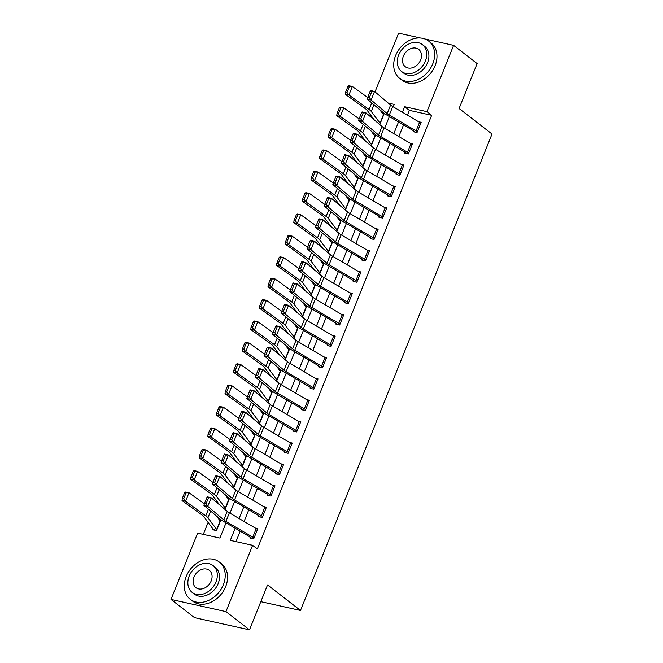 <?xml version="1.0" encoding="UTF-8"?>
<svg xmlns="http://www.w3.org/2000/svg" width="663" height="663" viewBox="0 0 663 663"><rect width="100%" height="100%" fill="white"/><g stroke="black" fill="none" stroke-linecap="round" stroke-linejoin="round"><path stroke-width="0.99" d="M424.9 38.984L453.6 45.357L477.128 63.582L459.078 108.492L492.021 134.017L300.488 610.466L267.545 584.94L249.495 629.85L194.508 617.643L170.979 599.418L197.624 533.127L219.917 538.074L226.033 522.858M371.446 116.091L371.015 117.152M362.852 137.473L362.421 138.534M354.249 158.863L353.827 159.924M345.655 180.245L345.232 181.306M337.061 201.627L336.63 202.687M328.458 223.017L328.036 224.077M319.864 244.398L319.442 245.459M311.27 265.78L310.839 266.841M302.676 287.17L302.245 288.231M294.074 308.552L293.651 309.613M285.48 329.942L285.057 330.994M276.885 351.324L276.454 352.385M268.283 372.705L267.86 373.766M259.689 394.095L259.266 395.148M251.095 415.477L250.664 416.538M242.492 436.859L242.07 437.92M233.898 458.249L233.475 459.302M225.304 479.631L224.873 480.692M216.71 501.013L216.279 502.073M208.107 522.403L203.292 534.378M375.009 91.867L398.612 33.15L420.508 38.006M214.862 530.234L213.171 528.925L212.831 529.778L216.544 530.607L220.671 520.339L219.428 520.065M224.583 509.101L225.138 509.225L229.265 498.957L228.022 498.684M233.177 487.711L233.741 487.835L237.868 477.575L236.616 477.294M241.78 466.329L242.335 466.454L246.462 456.185L245.211 455.912M250.374 444.948L250.929 445.072L255.056 434.804L253.813 434.53M258.968 423.558L259.531 423.682L263.659 413.422L262.407 413.14M267.57 402.176L268.125 402.3L272.253 392.032L271.001 391.758M276.164 380.794L276.72 380.918L280.847 370.65L279.604 370.377M284.759 359.404L285.314 359.528L289.441 349.268L288.198 348.987M293.353 338.022L293.916 338.147L298.043 327.878L296.792 327.605M301.955 316.641L302.51 316.757L306.637 306.497L305.394 306.215M310.549 295.25L311.104 295.375L315.232 285.115L313.989 284.833M319.143 273.869L319.707 273.993L323.834 263.725L322.583 263.451M327.746 252.479L328.301 252.603L332.428 242.343L331.177 242.061M336.34 231.097L336.895 231.221L341.022 220.953L339.779 220.68M344.934 209.715L345.498 209.839L349.616 199.571L348.373 199.298M353.528 188.325L354.092 188.449L358.219 178.19L356.967 177.908M362.131 166.943L362.686 167.068L366.813 156.799L365.57 156.526M370.725 145.562L371.28 145.686L375.407 135.418L374.164 135.144M379.319 124.172L379.882 124.296L384.01 114.036L382.758 113.754M235.199 528.245L230.318 540.378L252.611 545.326L257.319 548.972L431.654 115.296L409.361 110.348L407.43 115.163M403.527 124.876L398.828 136.545M394.924 146.258L390.234 157.935M386.33 167.64L381.639 179.317M377.736 189.03L373.037 200.698M369.134 210.411L364.443 222.088M360.539 231.793L355.849 243.47M351.945 253.183L347.255 264.86M343.351 274.565L338.652 286.242M334.749 295.955L330.058 307.624M326.155 317.337L321.464 329.014M317.56 338.718L312.861 350.396M308.958 360.108L304.267 371.777M300.364 381.49L295.673 393.167M291.77 402.872L287.071 414.549M283.167 424.262L278.477 435.931M274.573 445.644L269.882 457.321M265.979 467.025L261.288 478.703M257.385 488.416L252.686 500.084M248.782 509.797L244.092 521.474M240.188 531.179L235.987 541.638M252.777 537.163L256.216 528.602A6.613 1.434 -158.1 0 1 257.476 529.447L254.037 538A6.613 1.434 -158.1 0 0 252.777 537.163L225.942 521.375A9.448 2.047 21.9 0 1 223.821 519.916L207.759 506.333L203.889 505.38L219.95 518.963A14.163 3.066 -158.1 0 0 223.133 521.151L249.968 536.931L249.984 538.024L253.697 538.853L257.824 528.585L255.197 528.005M261.371 515.773L264.81 507.22A6.613 1.434 -158.1 0 1 266.078 508.057L262.639 516.61A6.613 1.434 -158.1 0 0 261.371 515.773L234.545 499.993A9.448 2.047 21.9 0 1 232.415 498.535L216.353 484.943L212.483 483.99L228.544 497.581A14.163 3.066 -158.1 0 0 231.727 499.761L258.562 515.549L258.578 516.643L262.291 517.471L266.418 507.203L263.791 506.623M269.974 494.391L273.413 485.838A6.613 1.434 -158.1 0 1 274.673 486.675L271.233 495.228A6.613 1.434 -158.1 0 0 269.974 494.391L243.139 478.603A9.448 2.047 21.9 0 1 241.017 477.145L224.956 463.561L221.077 462.608L237.139 476.191A14.163 3.066 -158.1 0 0 240.321 478.379L267.156 494.167L267.172 495.261L270.885 496.081L275.012 485.822L272.394 485.233M278.568 473.001L282.007 464.448A6.613 1.434 -158.1 0 1 283.267 465.293L279.827 473.846A6.613 1.434 -158.1 0 0 278.568 473.001L251.733 457.221A9.448 2.047 21.9 0 1 249.611 455.763L233.55 442.18L229.671 441.218L245.733 454.81A14.163 3.066 -158.1 0 0 248.923 456.998L275.75 472.777L275.767 473.871L279.488 474.7L283.615 464.431L280.988 463.851M287.162 451.619L290.601 443.066A6.613 1.434 -158.1 0 1 291.861 443.903L288.422 452.456A6.613 1.434 -158.1 0 0 287.162 451.619L260.327 435.831A9.448 2.047 21.9 0 1 258.205 434.381L242.144 420.79L238.274 419.836L254.335 433.428A14.163 3.066 -158.1 0 0 257.517 435.608L284.352 451.395L284.369 452.489L288.082 453.318L292.209 443.05L289.582 442.47M295.764 430.237L299.195 421.685A6.613 1.434 -158.1 0 1 300.463 422.522L297.024 431.074A6.613 1.434 -158.1 0 0 295.764 430.237L268.929 414.45A9.448 2.047 21.9 0 1 266.808 412.991L250.747 399.408L246.868 398.455L262.929 412.038A14.163 3.066 -158.1 0 0 266.112 414.226L292.947 430.014L292.963 431.107L296.676 431.928L300.803 421.668L298.184 421.08M304.358 408.847L307.798 400.295A6.613 1.434 -158.1 0 1 309.057 401.132L305.618 409.693A6.613 1.434 -158.1 0 0 304.358 408.847L277.524 393.068A9.448 2.047 21.9 0 1 275.402 391.609L259.341 378.026L255.462 377.065L271.523 390.656A14.163 3.066 -158.1 0 0 274.714 392.844L301.541 408.623L301.557 409.717L305.278 410.546L309.397 400.278L306.778 399.698M312.953 387.465L316.392 378.913A6.613 1.434 -158.1 0 1 317.652 379.75L314.212 388.303A6.613 1.434 -158.1 0 0 312.953 387.465L286.118 371.678A9.448 2.047 21.9 0 1 283.996 370.227L267.935 356.636L264.065 355.683L280.126 369.266A14.163 3.066 -158.1 0 0 283.308 371.454L310.143 387.242L310.16 388.336L313.872 389.156L318 378.896L315.373 378.316M321.547 366.084L324.986 357.531A6.613 1.434 -158.1 0 1 326.254 358.368L322.815 366.921A6.613 1.434 -158.1 0 0 321.547 366.084L294.72 350.296A9.448 2.047 21.9 0 1 292.598 348.837L276.529 335.254L272.659 334.301L288.72 347.884A14.163 3.066 -158.1 0 0 291.902 350.072L318.737 365.86L318.754 366.954L322.467 367.774L326.594 357.514L323.967 356.926M330.149 344.694L333.588 336.141A6.613 1.434 -158.1 0 1 334.848 336.978L331.409 345.539A6.613 1.434 -158.1 0 0 330.149 344.694L303.314 328.914A9.448 2.047 21.9 0 1 301.193 327.456L285.131 313.864L281.253 312.911L297.314 326.503A14.163 3.066 -158.1 0 0 300.496 328.682L327.331 344.47L327.348 345.564L331.061 346.393L335.188 336.124L332.569 335.544M338.743 323.312L342.183 314.759A6.613 1.434 -158.1 0 1 343.442 315.596L340.003 324.149A6.613 1.434 -158.1 0 0 338.743 323.312L311.908 307.524A9.448 2.047 21.9 0 1 309.787 306.074L293.726 292.482L289.847 291.529L305.916 305.113A14.163 3.066 -158.1 0 0 309.099 307.3L335.926 323.088L335.942 324.182L339.663 325.003L343.79 314.743L341.163 314.163M347.337 301.93L350.777 293.377A6.613 1.434 -158.1 0 1 352.036 294.215L348.605 302.767A6.613 1.434 -158.1 0 0 347.337 301.93L320.511 286.143A9.448 2.047 21.9 0 1 318.381 284.684L302.32 271.101L298.449 270.148L314.511 283.731A14.163 3.066 -158.1 0 0 317.693 285.919L344.528 301.698L344.545 302.8L348.257 303.621L352.385 293.353L349.757 292.773M355.94 280.54L359.379 271.987A6.613 1.434 -158.1 0 1 360.639 272.825L357.2 281.385A6.613 1.434 -158.1 0 0 355.94 280.54L329.105 264.761A9.448 2.047 21.9 0 1 326.983 263.302L310.922 249.711L307.044 248.758L323.105 262.349A14.163 3.066 -158.1 0 0 326.287 264.529L353.122 280.316L353.139 281.41L356.851 282.239L360.979 271.971L358.36 271.391M364.534 259.158L367.973 250.606A6.613 1.434 -158.1 0 1 369.233 251.443L365.794 259.995A6.613 1.434 -158.1 0 0 364.534 259.158L337.699 243.371A9.448 2.047 21.9 0 1 335.577 241.912L319.516 228.329L315.638 227.376L331.699 240.959A14.163 3.066 -158.1 0 0 334.89 243.147L361.716 258.935L361.733 260.029L365.454 260.849L369.581 250.589L366.954 250.009M373.128 237.777L376.567 229.216A6.613 1.434 -158.1 0 1 377.827 230.061L374.388 238.614A6.613 1.434 -158.1 0 0 373.128 237.777L346.293 221.989A9.448 2.047 21.9 0 1 344.172 220.53L328.11 206.947L324.24 205.994L340.301 219.577A14.163 3.066 -158.1 0 0 343.484 221.765L370.319 237.545L370.335 238.647L374.048 239.467L378.175 229.199L375.548 228.619M381.722 216.387L385.162 207.834A6.613 1.434 -158.1 0 1 386.43 208.671L382.99 217.224A6.613 1.434 -158.1 0 0 381.722 216.387L354.896 200.607A9.448 2.047 21.9 0 1 352.774 199.149L336.713 185.557L332.834 184.604L348.895 198.196A14.163 3.066 -158.1 0 0 352.078 200.375L378.913 216.163L378.929 217.257L382.642 218.086L386.769 207.817L384.15 207.237M390.325 195.005L393.764 186.452A6.613 1.434 -158.1 0 1 395.024 187.289L391.584 195.842A6.613 1.434 -158.1 0 0 390.325 195.005L363.49 179.217A9.448 2.047 21.9 0 1 361.368 177.759L345.307 164.175L341.428 163.222L357.49 176.806A14.163 3.066 -158.1 0 0 360.672 178.993L387.507 194.781L387.524 195.875L391.245 196.696L395.363 186.436L392.745 185.847M398.919 173.623L402.358 165.062A6.613 1.434 -158.1 0 1 403.618 165.907L400.179 174.46A6.613 1.434 -158.1 0 0 398.919 173.623L372.084 157.835A9.448 2.047 21.9 0 1 369.962 156.377L353.901 142.794L350.031 141.841L366.092 155.424A14.163 3.066 -158.1 0 0 369.274 157.612L396.109 173.391L396.126 174.485L399.839 175.314L403.966 165.046L401.339 164.465M407.513 152.233L410.952 143.68A6.613 1.434 -158.1 0 1 412.22 144.517L408.781 153.07A6.613 1.434 -158.1 0 0 407.513 152.233L380.686 136.454A9.448 2.047 21.9 0 1 378.556 134.995L362.495 121.404L358.625 120.451L374.686 134.042A14.163 3.066 -158.1 0 0 377.869 136.222L404.703 152.009L404.72 153.103L408.433 153.932L412.56 143.664L409.933 143.084M416.115 130.851L419.555 122.299A6.613 1.434 -158.1 0 1 420.814 123.136L417.375 131.688A6.613 1.434 -158.1 0 0 416.115 130.851L389.28 115.064A9.448 2.047 21.9 0 1 387.159 113.605L371.098 100.022L367.219 99.069L383.28 112.652A14.163 3.066 -158.1 0 0 386.463 114.84L413.298 130.628L413.314 131.722L417.027 132.542L421.154 122.282L418.535 121.694M260.824 601.664L300.488 610.466M249.495 629.85L225.959 611.617L170.979 599.418M453.6 45.357L426.947 111.649L404.654 106.702L402.433 112.229M431.654 115.296L426.947 111.649M252.611 545.326L225.959 611.617M398.529 121.934L393.839 133.611M389.935 143.324L385.244 154.993M381.341 164.706L376.642 176.383M372.739 186.088L368.048 197.765M364.144 207.478L359.454 219.155M355.55 228.859L350.851 240.536M346.948 250.249L342.257 261.918M338.354 271.631L333.663 283.308M329.76 293.013L325.069 304.69M321.165 314.403L316.466 326.072M312.563 335.785L307.872 347.462M303.969 357.166L299.278 368.843M295.375 378.556L290.676 390.225M286.772 399.938L282.082 411.615M278.178 421.32L273.488 432.997M269.584 442.71L264.893 454.379M260.99 464.092L256.291 475.769M252.388 485.473L247.697 497.151M243.793 506.863L239.103 518.532M393.275 106.834L394.253 104.389L388.228 103.055M229.937 513.145L234.627 501.468M238.531 491.764L243.23 480.087M247.133 470.374L251.824 458.705M255.727 448.992L260.418 437.315M264.322 427.61L269.012 415.933M272.916 406.22L277.615 394.551M281.518 384.838L286.209 373.161M290.112 363.457L294.803 351.78M298.706 342.067L303.405 330.398M307.309 320.685L312 309.008M315.903 299.295L320.594 287.626M324.497 277.913L329.196 266.236M333.099 256.531L337.79 244.854M341.694 235.141L346.384 223.472M350.288 213.759L354.978 202.082M358.882 192.378L363.581 180.701M367.484 170.988L372.175 159.319M376.078 149.606L380.769 137.929M384.673 128.224L389.372 116.547M409.361 110.348L404.654 106.702M250.324 537.171L252.006 538.48M206.889 497.474L207.32 496.819L211.199 497.78L207.759 506.333L206.036 503.847L208.439 497.855L206.889 497.474L204.486 503.466L206.036 503.847M256.216 528.602L229.381 512.822A9.448 2.047 21.9 0 1 227.26 511.364L211.199 497.78L208.439 497.855M204.486 503.466L203.889 505.38M184.654 492.584L182.25 498.568L183.668 498.841L186.071 492.858L184.654 492.584L185.474 492.062L189.005 492.758L204.378 503.797M216.345 515.913L220.331 521.201L216.892 529.754L207.942 517.778A14.163 3.066 21.9 0 0 205.77 515.814L185.565 501.311L182.035 500.623L182.25 498.568M213.171 528.925A6.613 1.434 21.9 0 1 212.417 528.204L203.682 516.436A9.448 2.047 -158.1 0 0 202.24 515.126L182.035 500.623M186.071 492.858L189.005 492.758L185.565 501.311L183.668 498.841M258.918 515.789L260.609 517.09M215.483 476.092L215.923 475.437L219.793 476.39L216.353 484.943L214.63 482.465L217.033 476.473L215.483 476.092L213.08 482.084L214.63 482.465M264.81 507.22L237.976 491.432A9.448 2.047 21.9 0 1 235.854 489.982L219.793 476.39L217.033 476.473M213.08 482.084L212.483 483.99M267.521 494.407L269.203 495.709M224.086 454.71L224.517 454.056L228.395 455.009L224.956 463.561L223.224 461.075L225.635 455.091L224.086 454.71L221.674 460.694L223.224 461.075M273.413 485.838L246.578 470.05A9.448 2.047 21.9 0 1 244.456 468.592L228.395 455.009L225.635 455.091M221.674 460.694L221.077 462.608M276.115 473.017L277.797 474.327M232.68 433.32L233.111 432.666L236.989 433.619L233.55 442.18L231.818 439.693L234.23 433.701L232.68 433.32L230.268 439.312L231.818 439.693M282.007 464.448L255.172 448.669A9.448 2.047 21.9 0 1 253.051 447.21L236.989 433.619L234.23 433.701M230.268 439.312L229.671 441.218M193.256 471.194L190.845 477.186L192.262 477.459L194.665 471.476L193.256 471.194L194.068 470.68L197.607 471.376L212.972 482.407M224.939 494.532L228.926 499.811L225.486 508.364L216.536 496.388A14.163 3.066 21.9 0 0 214.364 494.432L194.168 479.929L190.629 479.233L190.845 477.186M219.536 504.833L212.276 495.046A9.448 2.047 -158.1 0 0 210.834 493.744L190.629 479.233M194.665 471.476L197.607 471.376L194.168 479.929L192.262 477.459M201.85 449.812L199.447 455.796L200.856 456.078L203.268 450.086L201.85 449.812L202.663 449.299L206.201 449.986L221.575 461.025M233.542 473.15L237.52 478.429L234.08 486.982L225.13 475.006A14.163 3.066 21.9 0 0 222.967 473.05L202.762 458.539L199.223 457.851L199.447 455.796M228.13 483.443L220.87 473.664A9.448 2.047 -158.1 0 0 219.428 472.354L199.223 457.851M203.268 450.086L206.201 449.986L202.762 458.539L200.856 456.078M210.444 428.422L208.041 434.414L209.458 434.688L211.862 428.704L210.444 428.422L211.265 427.908L214.795 428.605L230.169 439.644M242.136 451.76L246.114 457.047L242.683 465.6L233.724 453.625A14.163 3.066 21.9 0 0 231.561 451.66L211.356 437.157L207.826 436.469L208.041 434.414M236.732 462.061L229.473 452.282A9.448 2.047 -158.1 0 0 228.022 450.973L207.826 436.469M211.862 428.704L214.795 428.605L211.356 437.157L209.458 434.688M284.709 451.636L286.399 452.937M241.274 411.938L241.713 411.284L245.583 412.237L242.144 420.79L240.42 418.312L242.824 412.32L241.274 411.938L238.871 417.922L240.42 418.312M290.601 443.066L263.766 427.279A9.448 2.047 21.9 0 1 261.645 425.828L245.583 412.237L242.824 412.32M238.871 417.922L238.274 419.836M219.047 407.041L216.635 413.032L218.052 413.306L220.456 407.314L219.047 407.041L219.859 406.527L223.398 407.215L238.763 418.254M250.73 430.378L254.716 435.657L251.277 444.21L242.326 432.235A14.163 3.066 21.9 0 0 240.155 430.279L219.959 415.776L216.42 415.079L216.635 413.032M245.327 440.68L238.067 430.892A9.448 2.047 -158.1 0 0 236.625 429.591L216.42 415.079M220.456 407.314L223.398 407.215L219.959 415.776L218.052 413.306M186.179 576.537A23.611 18.324 -52.2 0 0 190.298 599.327A23.611 18.324 -52.2 0 0 223.332 584.783A23.611 18.324 -52.2 0 0 219.213 562A23.611 18.324 -52.2 0 0 186.179 576.537M190.298 599.327L192.651 601.15A23.611 18.324 -52.2 0 0 225.685 586.606A23.611 18.324 -52.2 0 0 221.566 563.823L219.213 562M213.005 565.547L215.168 567.221A16.998 13.194 127.8 0 1 218.127 583.631A16.998 13.194 127.8 0 1 194.35 594.098L192.179 592.424A16.998 13.194 -52.2 0 0 215.964 581.957A16.998 13.194 -52.2 0 0 213.005 565.547A16.998 13.194 -52.2 0 0 189.22 576.014A16.998 13.194 -52.2 0 0 192.179 592.424M211.207 580.896A10.956 8.503 -52.2 0 0 209.301 570.329A10.956 8.503 -52.2 0 0 193.969 577.075A10.956 8.503 -52.2 0 0 195.883 587.642A10.956 8.503 -52.2 0 0 211.207 580.896M395.596 55.609A23.611 18.324 -52.2 0 0 399.714 78.4A23.611 18.324 -52.2 0 0 432.748 63.855A23.611 18.324 -52.2 0 0 428.63 41.065A23.611 18.324 -52.2 0 0 395.596 55.609M399.714 78.4L402.068 80.223A23.611 18.324 -52.2 0 0 435.094 65.678A23.611 18.324 -52.2 0 0 430.983 42.888L428.63 41.065M422.414 44.62L424.577 46.294A16.998 13.194 127.8 0 1 427.544 62.703A16.998 13.194 127.8 0 1 403.759 73.17L401.596 71.496A16.998 13.194 -52.2 0 0 425.381 61.021A16.998 13.194 -52.2 0 0 422.414 44.62A16.998 13.194 -52.2 0 0 398.629 55.087A16.998 13.194 -52.2 0 0 401.596 71.496M420.624 59.968A10.956 8.503 -52.2 0 0 418.709 49.394A10.956 8.503 -52.2 0 0 403.386 56.14A10.956 8.503 -52.2 0 0 405.292 66.714A10.956 8.503 -52.2 0 0 420.624 59.968M293.311 430.246L294.994 431.555M249.868 390.557L250.307 389.902L254.178 390.855L250.747 399.408L249.015 396.922L251.426 390.938L249.868 390.557L247.465 396.54L249.015 396.922M299.195 421.685L272.369 405.897A9.448 2.047 21.9 0 1 270.247 404.438L254.178 390.855L251.426 390.938M247.465 396.54L246.868 398.455M301.905 408.864L303.588 410.173M258.471 369.167L258.901 368.512L262.78 369.465L259.341 378.026L257.609 375.54L260.02 369.548L258.471 369.167L256.059 375.159L257.609 375.54M307.798 400.295L280.963 384.515A9.448 2.047 21.9 0 1 278.841 383.057L262.78 369.465L260.02 369.548M256.059 375.159L255.462 377.065M310.499 387.482L312.19 388.783M267.065 347.785L267.496 347.13L271.374 348.083L267.935 356.636L266.211 354.15L268.614 348.166L267.065 347.785L264.661 353.769L266.211 354.15M316.392 378.913L289.557 363.125A9.448 2.047 21.9 0 1 287.435 361.666L271.374 348.083L268.614 348.166M264.661 353.769L264.065 355.683M319.094 366.092L320.784 367.401M275.659 326.403L276.098 325.748L279.968 326.702L276.529 335.254L274.805 332.768L277.209 326.784L275.659 326.403L273.255 332.387L274.805 332.768M324.986 357.531L298.159 341.743A9.448 2.047 21.9 0 1 296.029 340.285L279.968 326.702L277.209 326.784M273.255 332.387L272.659 334.301M327.696 344.71L329.378 346.02M284.261 305.013L284.692 304.358L288.571 305.311L285.131 313.864L283.399 311.386L285.811 305.394L284.261 305.013L281.85 311.005L283.399 311.386M333.588 336.141L306.754 320.362A9.448 2.047 21.9 0 1 304.632 318.903L288.571 305.311L285.811 305.394M281.85 311.005L281.253 312.911M227.641 385.659L225.229 391.642L226.647 391.924L229.058 385.932L227.641 385.659L228.453 385.145L231.992 385.833L247.365 396.872M259.324 408.996L263.31 414.276L259.871 422.828L250.921 410.853A14.163 3.066 21.9 0 0 248.758 408.897L228.553 394.386L225.014 393.698L225.229 391.642M253.921 419.289L246.661 409.51A9.448 2.047 -158.1 0 0 245.219 408.201L225.014 393.698M229.058 385.932L231.992 385.833L228.553 394.386L226.647 391.924M236.235 364.269L233.832 370.261L235.241 370.534L237.652 364.551L236.235 364.269L237.056 363.755L240.586 364.451L255.959 375.49M267.927 387.606L271.905 392.894L268.465 401.446L259.515 389.471A14.163 3.066 21.9 0 0 257.352 387.507L237.147 373.004L233.616 372.316L233.832 370.261M262.523 397.908L255.263 388.12A9.448 2.047 -158.1 0 0 253.813 386.819L233.616 372.316M237.652 364.551L240.586 364.451L237.147 373.004L235.241 370.534M244.829 342.887L242.426 348.879L243.843 349.152L246.246 343.161L244.829 342.887L245.65 342.373L249.18 343.061L264.554 354.1M276.521 366.225L280.507 371.504L277.068 380.056L268.117 368.081A14.163 3.066 21.9 0 0 265.946 366.125L245.749 351.622L242.21 350.926L242.426 348.879M271.117 376.526L263.857 366.738A9.448 2.047 -158.1 0 0 262.415 365.429L242.21 350.926M246.246 343.161L249.18 343.061L245.749 351.622L243.843 349.152M253.432 321.505L251.02 327.489L252.437 327.771L254.841 321.779L253.432 321.505L254.244 320.991L257.783 321.679L273.156 332.718M285.115 344.835L289.101 350.122L285.662 358.675L276.711 346.699A14.163 3.066 21.9 0 0 274.54 344.743L254.343 330.232L250.805 329.544L251.02 327.489M279.711 355.136L272.452 345.357A9.448 2.047 -158.1 0 0 271.01 344.047L250.805 329.544M254.841 321.779L257.783 321.679L254.343 330.232L252.437 327.771M262.026 300.115L259.623 306.107L261.031 306.381L263.443 300.397L262.026 300.115L262.838 299.601L266.377 300.298L281.75 311.328M293.717 323.453L297.695 328.732L294.256 337.293L285.305 325.318A14.163 3.066 21.9 0 0 283.142 323.353L262.938 308.85L259.399 308.154L259.623 306.107M288.314 333.754L281.046 323.967A9.448 2.047 -158.1 0 0 279.604 322.666L259.399 308.154M263.443 300.397L266.377 300.298L262.938 308.85L261.031 306.381M336.29 323.329L337.973 324.63M292.855 283.631L293.286 282.977L297.165 283.93L293.726 292.482L292.002 289.996L294.405 284.013L292.855 283.631L290.452 289.615L292.002 289.996M342.183 314.759L315.348 298.972A9.448 2.047 21.9 0 1 313.226 297.513L297.165 283.93L294.405 284.013M290.452 289.615L289.847 291.529M270.62 278.733L268.217 284.717L269.634 284.999L272.037 279.007L270.62 278.733L271.44 278.22L274.971 278.908L290.344 289.946M302.311 302.071L306.289 307.35L302.858 315.903L293.908 303.927A14.163 3.066 21.9 0 0 291.737 301.972L271.532 287.46L268.001 286.772L268.217 284.717M296.908 312.364L289.648 302.585A9.448 2.047 -158.1 0 0 288.198 301.275L268.001 286.772M272.037 279.007L274.971 278.908L271.532 287.46L269.634 284.999M344.884 301.938L346.575 303.248M301.45 262.25L301.889 261.595L305.759 262.548L302.32 271.101L300.596 268.614L302.999 262.631L301.45 262.25L299.046 268.233L300.596 268.614M350.777 293.377L323.942 277.59A9.448 2.047 21.9 0 1 321.82 276.131L305.759 262.548L302.999 262.631M299.046 268.233L298.449 270.148M279.222 257.352L276.811 263.335L278.228 263.609L280.631 257.625L279.222 257.352L280.035 256.838L283.573 257.526L298.938 268.565M310.906 280.681L314.892 285.968L311.453 294.521L302.502 282.546A14.163 3.066 21.9 0 0 300.331 280.582L280.134 266.078L276.595 265.391L276.811 263.335M305.502 290.982L298.242 281.203A9.448 2.047 -158.1 0 0 296.8 279.894L276.595 265.391M280.631 257.625L283.573 257.526L280.134 266.078L278.228 263.609M353.487 280.557L355.169 281.866M310.052 240.86L310.483 240.205L314.361 241.158L310.922 249.711L309.19 247.233L311.602 241.241L310.052 240.86L307.64 246.851L309.19 247.233M359.379 271.987L332.544 256.2A9.448 2.047 21.9 0 1 330.423 254.749L314.361 241.158L311.602 241.241M307.64 246.851L307.044 248.758M287.817 235.962L285.413 241.954L286.822 242.227L289.234 236.243L287.817 235.962L288.629 235.448L292.168 236.144L307.541 247.175M319.5 259.299L323.486 264.578L320.047 273.139L311.096 261.164A14.163 3.066 21.9 0 0 308.933 259.2L288.728 244.697L285.189 244.001L285.413 241.954M314.096 269.601L306.836 259.813A9.448 2.047 -158.1 0 0 305.394 258.512L285.189 244.001M289.234 236.243L292.168 236.144L288.728 244.697L286.822 242.227M362.081 259.175L363.763 260.476M318.646 219.478L319.077 218.823L322.956 219.776L319.516 228.329L317.784 225.843L320.196 219.859L318.646 219.478L316.234 225.461L317.784 225.843M367.973 250.606L341.138 234.818A9.448 2.047 21.9 0 1 339.017 233.359L322.956 219.776L320.196 219.859M316.234 225.461L315.638 227.376M296.411 214.58L294.007 220.564L295.416 220.845L297.828 214.853L296.411 214.58L297.231 214.066L300.762 214.754L316.135 225.793M328.102 237.918L332.08 243.197L328.641 251.749L319.69 239.774A14.163 3.066 21.9 0 0 317.527 237.818L297.322 223.307L293.792 222.619L294.007 220.564M322.699 248.211L315.439 238.431A9.448 2.047 -158.1 0 0 313.989 237.122L293.792 222.619M297.828 214.853L300.762 214.754L297.322 223.307L295.416 220.845M370.675 237.785L372.366 239.094M327.24 198.088L327.679 197.433L331.55 198.394L328.11 206.947L326.387 204.461L328.79 198.469L327.24 198.088L324.837 204.08L326.387 204.461M376.567 229.216L349.733 213.436A9.448 2.047 21.9 0 1 347.611 211.978L331.55 198.394L328.79 198.469M324.837 204.08L324.24 205.994M305.013 193.198L302.601 199.182L304.019 199.455L306.422 193.472L305.013 193.198L305.825 192.684L309.364 193.372L324.729 204.411M336.696 216.528L340.683 221.815L337.243 230.368L328.293 218.392A14.163 3.066 21.9 0 0 326.121 216.428L305.925 201.925L302.386 201.237L302.601 199.182M331.293 226.829L324.033 217.05A9.448 2.047 -158.1 0 0 322.591 215.74L302.386 201.237M306.422 193.472L309.364 193.372L305.925 201.925L304.019 199.455M379.269 216.403L380.96 217.713M335.834 176.706L336.274 176.051L340.144 177.004L336.713 185.557L334.981 183.079L337.384 177.087L335.834 176.706L333.431 182.698L334.981 183.079M385.162 207.834L358.335 192.046A9.448 2.047 21.9 0 1 356.205 190.596L340.144 177.004L337.384 177.087M333.431 182.698L332.834 184.604M313.607 171.808L311.196 177.8L312.613 178.074L315.016 172.09L313.607 171.808L314.419 171.294L317.958 171.99L333.332 183.021M345.29 195.146L349.277 200.425L345.837 208.978L336.887 197.002A14.163 3.066 21.9 0 0 334.724 195.046L314.519 180.543L310.98 179.847L311.196 177.8M339.887 205.447L332.627 195.66A9.448 2.047 -158.1 0 0 331.185 194.358L310.98 179.847M315.016 172.09L317.958 171.99L314.519 180.543L312.613 178.074M322.201 150.426L319.798 156.41L321.207 156.692L323.619 150.7L322.201 150.426L323.014 149.913L326.552 150.6L341.926 161.639M353.893 173.764L357.871 179.043L354.432 187.596L345.481 175.62A14.163 3.066 21.9 0 0 343.318 173.665L323.113 159.153L319.583 158.465L319.798 156.41M348.489 184.057L341.23 174.278A9.448 2.047 -158.1 0 0 339.779 172.968L319.583 158.465M323.619 150.7L326.552 150.6L323.113 159.153L321.207 156.692M387.872 195.021L389.554 196.323M344.437 155.324L344.868 154.67L348.746 155.623L345.307 164.175L343.575 161.689L345.987 155.706L344.437 155.324L342.025 161.308L343.575 161.689M393.764 186.452L366.929 170.664A9.448 2.047 21.9 0 1 364.807 169.206L348.746 155.623L345.987 155.706M342.025 161.308L341.428 163.222M396.466 173.631L398.148 174.941M353.031 133.934L353.462 133.28L357.34 134.241L353.901 142.794L352.177 140.307L354.581 134.316L353.031 133.934L350.628 139.926L352.177 140.307M402.358 165.062L375.523 149.283A9.448 2.047 21.9 0 1 373.402 147.824L357.34 134.241L354.581 134.316M350.628 139.926L350.031 141.841M330.796 129.045L328.392 135.028L329.809 135.302L332.213 129.318L330.796 129.045L331.616 128.523L335.147 129.219L350.52 140.258M362.487 152.374L366.473 157.661L363.034 166.214L354.083 154.239A14.163 3.066 21.9 0 0 351.912 152.275L331.707 137.771L328.177 137.084L328.392 135.028M357.084 162.675L349.824 152.896A9.448 2.047 -158.1 0 0 348.382 151.587L328.177 137.084M332.213 129.318L335.147 129.219L331.707 137.771L329.809 135.302M405.06 152.25L406.75 153.551M361.625 112.553L362.064 111.898L365.935 112.851L362.495 121.404L360.771 118.926L363.175 112.934L361.625 112.553L359.222 118.544L360.771 118.926M410.952 143.68L384.117 127.893A9.448 2.047 21.9 0 1 381.996 126.442L365.935 112.851L363.175 112.934M359.222 118.544L358.625 120.451M339.398 107.655L336.986 113.646L338.403 113.92L340.807 107.936L339.398 107.655L340.21 107.141L343.749 107.837L359.114 118.868M371.081 130.992L375.067 136.271L371.628 144.824L362.678 132.849A14.163 3.066 21.9 0 0 360.506 130.893L340.31 116.39L336.771 115.694L336.986 113.646M365.678 141.294L358.418 131.506A9.448 2.047 -158.1 0 0 356.976 130.205L336.771 115.694M340.807 107.936L343.749 107.837L340.31 116.39L338.403 113.92M413.662 130.868L415.345 132.169M370.227 91.171L370.658 90.516L374.537 91.469L371.098 100.022L369.366 97.536L371.777 91.552L370.227 91.171L367.816 97.154L369.366 97.536M419.555 122.299L392.72 106.511A9.448 2.047 21.9 0 1 390.598 105.052L374.537 91.469L371.777 91.552M367.816 97.154L367.219 99.069M347.992 86.273L345.589 92.256L346.998 92.538L349.409 86.546L347.992 86.273L348.804 85.759L352.343 86.447L367.716 97.486M379.684 109.61L383.662 114.89L380.222 123.442L371.272 111.467A14.163 3.066 21.9 0 0 369.109 109.511L348.904 95L345.365 94.312L345.589 92.256M374.272 119.904L367.012 110.124A9.448 2.047 -158.1 0 0 365.57 108.815L345.365 94.312M349.409 86.546L352.343 86.447L348.904 95L346.998 92.538M225.942 521.375L229.381 512.822M223.821 519.916L227.26 511.364M208.422 509.217L205.77 515.814M210.627 511.082L207.942 517.778M220.108 520.994L216.668 529.546M234.545 499.993L237.976 491.432M232.415 498.535L235.854 489.982M243.139 478.603L246.578 470.05M241.017 477.145L244.456 468.592M251.733 457.221L255.172 448.669M249.611 455.763L253.051 447.21M217.025 487.835L214.364 494.432M219.229 489.7L216.536 496.388M228.71 499.604L225.271 508.156M225.619 466.445L222.967 473.05M227.823 468.31L225.13 475.006M237.304 478.222L233.865 486.775M234.213 445.064L231.561 451.66M236.418 446.928L233.724 453.625M245.898 456.832L242.459 465.393M260.327 435.831L263.766 427.279M258.205 434.381L261.645 425.828M242.807 423.682L240.155 430.279M245.02 425.547L242.326 432.235M254.501 435.45L251.062 444.003M268.929 414.45L272.369 405.897M266.808 412.991L270.247 404.438M277.524 393.068L280.963 384.515M275.402 391.609L278.841 383.057M286.118 371.678L289.557 363.125M283.996 370.227L287.435 361.666M294.72 350.296L298.159 341.743M292.598 348.837L296.029 340.285M303.314 328.914L306.754 320.362M301.193 327.456L304.632 318.903M251.41 402.292L248.758 408.897M253.614 404.157L250.921 410.853M263.095 414.068L259.656 422.621M260.004 380.91L257.352 387.507M262.208 382.775L259.515 389.471M271.689 392.678L268.25 401.239M268.598 359.52L265.946 366.125M270.802 361.385L268.117 368.081M280.283 371.297L276.844 379.849M277.2 338.138L274.54 344.743M279.405 340.003L276.711 346.699M288.886 349.915L285.446 358.468M285.794 316.757L283.142 323.353M287.999 318.621L285.305 325.318M297.48 328.525L294.041 337.086M311.908 307.524L315.348 298.972M309.787 306.074L313.226 297.513M294.389 295.366L291.737 301.972M296.593 297.231L293.908 303.927M306.074 307.143L302.635 315.696M320.511 286.143L323.942 277.59M318.381 284.684L321.82 276.131M302.991 273.985L300.331 280.582M305.195 275.849L302.502 282.546M314.676 285.761L311.237 294.314M329.105 264.761L332.544 256.2M326.983 263.302L330.423 254.749M311.585 252.603L308.933 259.2M313.79 254.468L311.096 261.164M323.271 264.371L319.831 272.924M337.699 243.371L341.138 234.818M335.577 241.912L339.017 233.359M320.179 231.213L317.527 237.818M322.384 233.078L319.69 239.774M331.865 242.989L328.425 251.542M346.293 221.989L349.733 213.436M344.172 220.53L347.611 211.978M328.773 209.831L326.121 216.428M330.978 211.696L328.293 218.392M340.459 221.608L337.028 230.16M354.896 200.607L358.335 192.046M352.774 199.149L356.205 190.596M337.376 188.449L334.724 195.046M339.58 190.314L336.887 197.002M349.061 200.218L345.622 208.77M345.97 167.059L343.318 173.665M348.174 168.924L345.481 175.62M357.655 178.836L354.216 187.389M363.49 179.217L366.929 170.664M361.368 177.759L364.807 169.206M372.084 157.835L375.523 149.283M369.962 156.377L373.402 147.824M354.564 145.678L351.912 152.275M356.769 147.542L354.083 154.239M366.249 157.454L362.81 166.007M380.686 136.454L384.117 127.893M378.556 134.995L381.996 126.442M363.167 124.296L360.506 130.893M365.371 126.161L362.678 132.849M374.852 136.064L371.413 144.617M389.28 115.064L392.72 106.511M387.159 113.605L390.598 105.052M371.761 102.906L369.109 109.511M373.965 104.771L371.272 111.467M383.446 114.682L380.007 123.235"/></g></svg>
